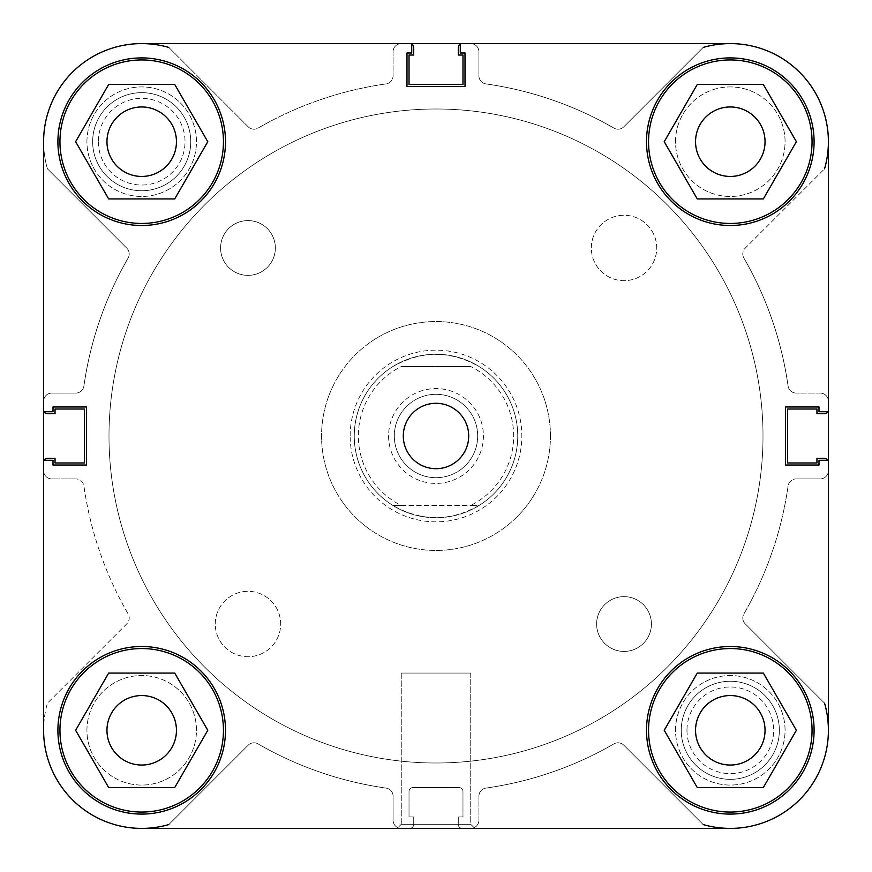 <?xml version="1.0" encoding="UTF-8"?>
<svg xmlns="http://www.w3.org/2000/svg" width="872" height="872" viewBox="0 0 872 872"><rect width="100%" height="100%" fill="white"/><g stroke="black" fill="none" stroke-linecap="round" stroke-linejoin="round"><path stroke-width="0.65" stroke-dasharray="4.36 3.27" d="M470.738 673.075L401.251 673.075L470.738 673.075L470.738 824.313L401.251 824.313L397.163 828.4L474.837 828.4L397.174 828.4L474.837 828.4L397.174 828.4L401.262 824.313L470.749 824.313L474.837 828.4M401.251 673.075L401.251 824.313L470.738 824.313L474.826 828.4M92.65 141.7A49.05 49.05 0 0 1 141.7 92.65A49.05 49.05 0 0 1 190.75 141.7A49.05 49.05 0 0 1 141.7 190.75A49.05 49.05 0 0 1 92.65 141.7A49.05 49.05 0 0 1 141.7 92.65A49.05 49.05 0 0 1 190.75 141.7A49.05 49.05 0 0 1 141.7 190.75A49.05 49.05 0 0 1 92.65 141.7A49.05 49.05 0 0 0 141.7 190.75A49.05 49.05 0 0 0 190.75 141.7A49.05 49.05 0 0 1 141.7 190.75A49.05 49.05 0 0 1 92.65 141.7A49.05 49.05 0 0 1 141.7 92.65A49.05 49.05 0 0 1 190.75 141.7A49.05 49.05 0 0 0 141.7 92.65A49.05 49.05 0 0 0 92.65 141.7M681.25 730.3A49.05 49.05 0 0 1 730.3 681.25A49.05 49.05 0 0 1 779.35 730.3A49.05 49.05 0 0 1 730.3 779.35A49.05 49.05 0 0 1 681.25 730.3A49.05 49.05 0 0 1 730.3 681.25A49.05 49.05 0 0 1 779.35 730.3A49.05 49.05 0 0 1 730.3 779.35A49.05 49.05 0 0 1 681.25 730.3A49.05 49.05 0 0 0 730.3 779.35A49.05 49.05 0 0 0 779.35 730.3A49.05 49.05 0 0 1 730.3 779.35A49.05 49.05 0 0 1 681.25 730.3A49.05 49.05 0 0 1 730.3 681.25A49.05 49.05 0 0 1 779.35 730.3A49.05 49.05 0 0 0 730.3 681.25A49.05 49.05 0 0 0 681.25 730.3M648.55 141.7A81.75 81.75 0 0 0 730.3 223.45A81.75 81.75 0 0 0 812.05 141.7A81.75 81.75 0 0 1 730.3 223.45A81.75 81.75 0 0 1 648.55 141.7A81.75 81.75 0 0 1 730.3 59.95A81.75 81.75 0 0 1 812.05 141.7A81.75 81.75 0 0 0 730.3 59.95A81.75 81.75 0 0 0 648.55 141.7A81.75 81.75 0 0 0 730.3 223.45A81.75 81.75 0 0 0 812.05 141.7A81.75 81.75 0 0 0 730.3 59.95A81.75 81.75 0 0 0 648.55 141.7M59.95 730.3A81.75 81.75 0 0 0 141.7 812.05A81.75 81.75 0 0 0 223.45 730.3A81.75 81.75 0 0 1 141.7 812.05A81.75 81.75 0 0 1 59.95 730.3A81.75 81.75 0 0 1 141.7 648.55A81.75 81.75 0 0 1 223.45 730.3A81.75 81.75 0 0 0 141.7 648.55A81.75 81.75 0 0 0 59.95 730.3A81.75 81.75 0 0 0 141.7 812.05A81.75 81.75 0 0 0 223.45 730.3A81.75 81.75 0 0 0 141.7 648.55A81.75 81.75 0 0 0 59.95 730.3M350.163 436A85.838 85.838 0 0 1 436 350.163A85.838 85.838 0 0 1 521.838 436A85.838 85.838 0 0 1 436 521.838A85.838 85.838 0 0 1 350.163 436M517.75 436A81.75 81.75 0 0 0 436 354.25A81.75 81.75 0 0 0 354.25 436A81.75 81.75 0 0 0 436 517.75A81.75 81.75 0 0 0 517.75 436A81.75 81.75 0 0 0 436 354.25A81.75 81.75 0 0 0 354.25 436A81.75 81.75 0 0 0 436 517.75A81.75 81.75 0 0 0 479.066 366.513C450.355 350.348 421.645 350.348 392.934 366.513A81.75 81.75 0 0 0 354.25 436A81.75 81.75 0 0 1 436 354.25A81.75 81.75 0 0 1 517.75 436A81.75 81.75 0 0 1 436 517.75A81.75 81.75 0 0 1 354.25 436A81.75 81.75 0 0 0 392.934 505.488L401.316 505.488A77.663 77.663 0 0 1 401.316 366.513L470.684 366.513A77.663 77.663 0 0 1 470.684 505.488L479.066 505.488A81.75 81.75 0 0 0 517.75 436M646.501 141.7A83.788 83.788 0 0 1 730.3 57.912A83.788 83.788 0 0 1 814.088 141.7A83.788 83.788 0 0 1 730.3 225.499A83.788 83.788 0 0 1 646.501 141.7A83.788 83.788 0 0 1 730.3 57.912A83.788 83.788 0 0 1 814.088 141.7A83.788 83.788 0 0 1 730.3 225.499A83.788 83.788 0 0 1 646.501 141.7A83.788 83.788 0 0 0 730.3 225.499A83.788 83.788 0 0 0 814.088 141.7A83.788 83.788 0 0 0 730.3 57.912A83.788 83.788 0 0 0 646.501 141.7M57.912 730.3A83.788 83.788 0 0 1 141.7 646.501A83.788 83.788 0 0 1 225.488 730.3A83.788 83.788 0 0 1 141.7 814.088A83.788 83.788 0 0 1 57.912 730.3A83.788 83.788 0 0 1 141.7 646.501A83.788 83.788 0 0 1 225.488 730.3A83.788 83.788 0 0 1 141.7 814.088A83.788 83.788 0 0 1 57.912 730.3A83.788 83.788 0 0 0 141.7 814.088A83.788 83.788 0 0 0 225.499 730.3A83.788 83.788 0 0 0 141.7 646.501A83.788 83.788 0 0 0 57.912 730.3M109 436A327 327 0 0 0 436 763A327 327 0 0 0 763 436A327 327 0 0 0 436 109A327 327 0 0 0 109 436A327 327 0 0 0 436 763A327 327 0 0 0 763 436A327 327 0 0 0 436 109A327 327 0 0 0 109 436A327 327 0 0 1 436 109A327 327 0 0 1 763 436A327 327 0 0 1 436 763A327 327 0 0 1 109 436A327 327 0 0 1 436 109A327 327 0 0 1 763 436A327 327 0 0 1 436 763A327 327 0 0 1 109 436A327 327 0 0 1 436 109A327 327 0 0 1 763 436A327 327 0 0 1 436 763A327 327 0 0 1 109 436A327 327 0 0 1 436 109A327 327 0 0 1 763 436A327 327 0 0 1 436 763A327 327 0 0 1 109 436A327 327 0 0 1 436 109A327 327 0 0 1 763 436A327 327 0 0 1 436 763A327 327 0 0 1 109 436A327 327 0 0 1 436 109A327 327 0 0 1 763 436A327 327 0 0 1 436 763A327 327 0 0 1 109 436M176.438 730.3A34.738 34.738 0 0 0 141.7 695.551A34.738 34.738 0 0 0 106.962 730.3A34.738 34.738 0 0 1 141.7 695.551A34.738 34.738 0 0 1 176.438 730.3A34.738 34.738 0 0 1 141.7 765.038A34.738 34.738 0 0 1 106.962 730.3A34.738 34.738 0 0 0 141.7 765.038A34.738 34.738 0 0 0 176.438 730.3M765.038 141.7A34.738 34.738 0 0 0 730.3 106.962A34.738 34.738 0 0 0 695.551 141.7A34.738 34.738 0 0 1 730.3 106.962A34.738 34.738 0 0 1 765.038 141.7A34.738 34.738 0 0 1 730.3 176.449A34.738 34.738 0 0 1 695.551 141.7A34.738 34.738 0 0 0 730.3 176.449A34.738 34.738 0 0 0 765.038 141.7A34.738 34.738 0 0 0 730.3 106.962A34.738 34.738 0 0 0 695.551 141.7A34.738 34.738 0 0 0 730.3 176.449A34.738 34.738 0 0 0 765.038 141.7M44.167 460.285A4.088 4.088 0 0 0 43.6 462.367A4.088 4.088 0 0 1 47.688 458.28L55.045 458.28L55.045 462.978L84.475 462.978L84.475 409.023L55.045 409.023L55.045 413.72L47.688 413.72A4.088 4.088 0 0 1 43.6 409.633L43.6 401.262A8.175 8.175 0 0 1 51.775 393.087L75.82 393.087A8.175 8.175 0 0 0 83.908 386.056A355.613 355.613 0 0 1 128.108 258.068A8.175 8.175 0 0 0 126.811 248.193L47.426 168.819A98.1 98.1 0 0 1 43.6 141.7L43.6 411.726L43.6 141.7A98.1 98.1 0 0 1 141.7 43.6A98.1 98.1 0 0 0 43.6 141.7A98.1 98.1 0 0 1 168.819 47.426L248.193 126.811A8.175 8.175 0 0 0 258.068 128.108A355.613 355.613 0 0 1 386.056 83.908A8.175 8.175 0 0 0 393.076 75.82A8.175 8.175 0 0 1 386.056 83.908A355.613 355.613 0 0 0 258.068 128.108A8.175 8.175 0 0 1 248.193 126.811L168.819 47.426M168.819 824.574L248.193 745.189A8.175 8.175 0 0 1 258.068 743.892A355.613 355.613 0 0 0 386.056 788.092A8.175 8.175 0 0 1 393.087 796.18L393.087 820.225A8.175 8.175 0 0 0 401.262 828.4L409.633 828.4A4.088 4.088 0 0 0 413.72 824.313L413.72 816.955L409.023 816.955L409.023 791.613A4.088 4.088 0 0 1 413.11 787.525L458.89 787.525A4.088 4.088 0 0 1 462.978 791.613L462.978 816.955L458.28 816.955L458.28 824.313A4.088 4.088 0 0 0 462.367 828.4A4.088 4.088 0 0 1 458.28 824.313L458.28 816.955L462.978 816.955L462.978 791.613A4.088 4.088 0 0 0 458.89 787.525L413.11 787.525A4.088 4.088 0 0 0 409.023 791.613L409.023 816.955L413.72 816.955L413.72 824.313A4.088 4.088 0 0 1 409.633 828.4L401.262 828.4A8.175 8.175 0 0 1 393.087 820.225L393.087 796.18A8.175 8.175 0 0 0 386.056 788.092A355.613 355.613 0 0 1 258.068 743.892A8.175 8.175 0 0 0 248.193 745.189L168.819 824.574A98.1 98.1 0 0 1 43.6 730.3A98.1 98.1 0 0 0 141.7 828.4A98.1 98.1 0 0 1 43.6 730.3A98.1 98.1 0 0 0 141.7 828.4L730.3 828.4A98.1 98.1 0 0 0 828.4 730.3A98.1 98.1 0 0 1 730.3 828.4A98.1 98.1 0 0 0 828.4 730.3L828.4 460.285L818.993 460.285L818.993 465.027L785.476 465.027L785.476 406.984L818.993 406.984L818.993 411.726L828.4 411.726L828.4 141.7L828.4 411.726L818.993 411.726L828.4 411.726L828.4 141.7A98.1 98.1 0 0 0 730.3 43.6L460.274 43.6L730.3 43.6A98.1 98.1 0 0 1 828.4 141.7A98.1 98.1 0 0 0 730.3 43.6A98.1 98.1 0 0 1 828.4 141.7L828.4 411.726M44.167 411.726A4.088 4.088 0 0 1 43.6 409.633L43.6 401.262A8.175 8.175 0 0 1 51.775 393.087L75.82 393.087A8.175 8.175 0 0 0 83.908 386.056A355.613 355.613 0 0 1 128.108 258.068A8.175 8.175 0 0 0 126.811 248.193L47.426 168.819A98.1 98.1 0 0 1 43.6 141.7L43.6 411.726L53.007 411.726L53.007 406.984L86.524 406.984L86.524 465.027L53.007 465.027L53.007 460.285L43.6 460.285L43.6 730.3L43.6 460.285L53.007 460.285L43.6 460.285M460.274 43.6L460.274 53.007L465.016 53.007L465.016 86.524L406.973 86.524L406.973 53.007L411.715 53.007L411.715 43.6L141.7 43.6A98.1 98.1 0 0 0 43.6 141.7A98.1 98.1 0 0 1 141.7 43.6L730.3 43.6L460.274 43.6L460.274 53.007L465.016 53.007L465.016 86.524L406.973 86.524L406.973 53.007L411.715 53.007L411.715 43.6M53.007 411.726L53.007 406.984L86.524 406.984L86.524 465.027L53.007 465.027L53.007 460.285L53.007 465.027L86.524 465.027L86.524 406.984L53.007 406.984L53.007 411.726L43.6 411.726L53.007 411.726M818.993 406.984L818.993 411.726L818.993 406.984L785.476 406.984L818.993 406.984M785.476 465.027L785.476 406.984L785.476 465.027L818.993 465.027L785.476 465.027M818.993 460.285L818.993 465.027L818.993 460.285L828.4 460.285L818.993 460.285M108.662 673.075L174.738 673.075L207.776 730.3L174.738 787.525L108.662 787.525L75.624 730.3L108.662 673.075L75.624 730.3L108.662 787.525L174.738 787.525L207.776 730.3L174.738 673.075L108.662 673.075L75.624 730.3L108.662 787.525L174.738 787.525L207.776 730.3L174.738 673.075L108.662 673.075M664.224 141.7L697.262 84.475L763.338 84.475L796.376 141.7L763.338 198.925L697.262 198.925L664.224 141.7L697.262 198.925L763.338 198.925L796.376 141.7L763.338 84.475L697.262 84.475L664.224 141.7L697.262 198.925L763.338 198.925L796.376 141.7L763.338 84.475L697.262 84.475L664.224 141.7M388.585 436A47.415 47.415 0 0 0 436 483.415A47.415 47.415 0 0 0 483.415 436A47.415 47.415 0 0 0 436 388.585A47.415 47.415 0 0 0 388.585 436M477.693 436A41.693 41.693 0 0 1 436 477.693A41.693 41.693 0 0 1 394.308 436A41.693 41.693 0 0 1 436 394.308A41.693 41.693 0 0 1 477.693 436A41.693 41.693 0 0 1 436 477.693A41.693 41.693 0 0 1 394.308 436A41.693 41.693 0 0 1 436 394.308A41.693 41.693 0 0 1 477.693 436M479.066 505.488C450.355 521.652 421.645 521.652 392.934 505.488L479.066 505.488M401.316 505.488L470.684 505.488M470.684 366.513L401.316 366.513M824.574 703.181L745.189 623.807A8.175 8.175 0 0 1 742.802 618.019A8.175 8.175 0 0 0 745.189 623.807L824.574 703.181A98.1 98.1 0 0 1 703.181 824.574L623.807 745.189A8.175 8.175 0 0 0 613.932 743.892A355.613 355.613 0 0 1 485.944 788.092A8.175 8.175 0 0 0 478.924 796.18A8.175 8.175 0 0 1 485.944 788.092A355.613 355.613 0 0 0 613.932 743.892A8.175 8.175 0 0 1 623.807 745.189L703.181 824.574M743.892 258.068A8.175 8.175 0 0 1 742.802 253.981A8.175 8.175 0 0 0 743.892 258.068A355.613 355.613 0 0 1 788.092 386.056A8.175 8.175 0 0 0 796.18 393.076A8.175 8.175 0 0 1 788.092 386.056A355.613 355.613 0 0 0 743.892 258.068M86.928 730.3A54.773 54.773 0 0 1 141.7 675.528A54.773 54.773 0 0 1 196.473 730.3A54.773 54.773 0 0 1 141.7 785.073A54.773 54.773 0 0 1 86.928 730.3A54.773 54.773 0 0 1 141.7 675.528A54.773 54.773 0 0 1 196.473 730.3A54.773 54.773 0 0 1 141.7 785.073A54.773 54.773 0 0 1 86.928 730.3M86.928 141.7A54.773 54.773 0 0 1 141.7 86.928A54.773 54.773 0 0 1 196.473 141.7A54.773 54.773 0 0 1 141.7 196.473A54.773 54.773 0 0 1 86.928 141.7A54.773 54.773 0 0 1 141.7 86.928A54.773 54.773 0 0 1 196.473 141.7A54.773 54.773 0 0 1 141.7 196.473A54.773 54.773 0 0 1 86.928 141.7M675.528 141.7A54.773 54.773 0 0 1 730.3 86.928A54.773 54.773 0 0 1 785.073 141.7A54.773 54.773 0 0 1 730.3 196.473A54.773 54.773 0 0 1 675.528 141.7A54.773 54.773 0 0 1 730.3 86.928A54.773 54.773 0 0 1 785.073 141.7A54.773 54.773 0 0 1 730.3 196.473A54.773 54.773 0 0 1 675.528 141.7M675.528 730.3A54.773 54.773 0 0 1 730.3 675.528A54.773 54.773 0 0 1 785.073 730.3A54.773 54.773 0 0 1 730.3 785.073A54.773 54.773 0 0 1 675.528 730.3A54.773 54.773 0 0 1 730.3 675.528A54.773 54.773 0 0 1 785.073 730.3A54.773 54.773 0 0 1 730.3 785.073A54.773 54.773 0 0 1 675.528 730.3M141.7 828.4A98.1 98.1 0 0 1 47.426 703.181L126.811 623.807A8.175 8.175 0 0 0 128.108 613.932A355.613 355.613 0 0 1 83.908 485.944A8.175 8.175 0 0 0 75.82 478.924A8.175 8.175 0 0 1 83.908 485.944A355.613 355.613 0 0 0 128.108 613.932A8.175 8.175 0 0 1 126.811 623.807L47.426 703.181A98.1 98.1 0 0 0 43.6 730.3L43.6 141.7A98.1 98.1 0 0 1 141.7 43.6L411.726 43.6L411.726 53.007L406.984 53.007L406.984 86.524L465.016 86.524L465.016 53.007L460.285 53.007L460.285 43.6L730.3 43.6A98.1 98.1 0 0 1 828.4 141.7L828.4 730.3A98.1 98.1 0 0 1 730.3 828.4A98.1 98.1 0 0 0 828.4 730.3A98.1 98.1 0 0 1 730.3 828.4L141.7 828.4A98.1 98.1 0 0 1 43.6 730.3A98.1 98.1 0 0 0 141.7 828.4L730.3 828.4M411.726 44.167A4.088 4.088 0 0 0 409.633 43.6A4.088 4.088 0 0 1 413.72 47.688L413.72 55.045L409.023 55.045L409.023 84.475L462.978 84.475L462.978 55.045L458.28 55.045L458.28 47.688A4.088 4.088 0 0 1 462.367 43.6L470.738 43.6A8.175 8.175 0 0 1 478.913 51.775L478.913 75.82A8.175 8.175 0 0 0 485.944 83.908A355.613 355.613 0 0 1 613.932 128.108A8.175 8.175 0 0 0 623.807 126.811L703.181 47.426A98.1 98.1 0 0 1 824.574 168.819L745.189 248.193A8.175 8.175 0 0 0 742.802 253.981A8.175 8.175 0 0 1 745.189 248.193L824.574 168.819M460.285 44.167A4.088 4.088 0 0 1 462.367 43.6L470.738 43.6A8.175 8.175 0 0 1 478.913 51.775L478.913 75.82A8.175 8.175 0 0 0 485.944 83.908A355.613 355.613 0 0 1 613.932 128.108A8.175 8.175 0 0 0 623.807 126.811L703.181 47.426M788.092 485.944A355.613 355.613 0 0 1 743.892 613.932A8.175 8.175 0 0 0 742.802 618.019A8.175 8.175 0 0 1 743.892 613.932A355.613 355.613 0 0 0 788.092 485.944A8.175 8.175 0 0 1 796.18 478.913A8.175 8.175 0 0 0 788.092 485.944M43.6 462.367L43.6 470.749A8.175 8.175 0 0 0 51.775 478.924L75.82 478.924L51.775 478.924A8.175 8.175 0 0 1 43.6 470.749L43.6 462.367M393.076 51.775L393.076 75.82L393.076 51.775A8.175 8.175 0 0 1 401.251 43.6A8.175 8.175 0 0 0 393.076 51.775M409.633 43.6L401.251 43.6L409.633 43.6M820.225 393.076L796.18 393.076L820.225 393.076A8.175 8.175 0 0 1 828.4 401.251A8.175 8.175 0 0 0 820.225 393.076M827.833 411.726A4.088 4.088 0 0 0 828.4 409.633L828.4 401.251L828.4 409.633A4.088 4.088 0 0 1 824.313 413.72L816.955 413.72L816.955 409.023L787.525 409.023L787.525 462.978L816.955 462.978L816.955 458.28L824.313 458.28A4.088 4.088 0 0 1 828.4 462.367L828.4 470.738A8.175 8.175 0 0 1 820.225 478.913L796.18 478.913L820.225 478.913A8.175 8.175 0 0 0 828.4 470.738L828.4 462.367A4.088 4.088 0 0 0 827.833 460.285M478.924 820.225L478.924 796.18L478.924 820.225A8.175 8.175 0 0 1 470.749 828.4A8.175 8.175 0 0 0 478.924 820.225M462.367 828.4L470.749 828.4L462.367 828.4M686.973 730.3A43.328 43.328 0 0 0 730.3 773.628A43.328 43.328 0 0 0 773.628 730.3A43.328 43.328 0 0 0 730.3 686.973A43.328 43.328 0 0 0 686.973 730.3M98.373 141.7A43.328 43.328 0 0 0 141.7 185.028A43.328 43.328 0 0 0 185.028 141.7A43.328 43.328 0 0 0 141.7 98.373A43.328 43.328 0 0 0 98.373 141.7M215.275 624.025A32.7 32.7 0 0 1 247.975 591.325A32.7 32.7 0 0 1 280.675 624.025A32.7 32.7 0 0 1 247.975 656.725A32.7 32.7 0 0 1 215.275 624.025A32.7 32.7 0 0 1 247.975 591.325A32.7 32.7 0 0 1 280.675 624.025A32.7 32.7 0 0 1 247.975 656.725A32.7 32.7 0 0 1 215.275 624.025M591.325 247.975A32.7 32.7 0 0 1 624.025 215.275A32.7 32.7 0 0 1 656.725 247.975A32.7 32.7 0 0 1 624.025 280.675A32.7 32.7 0 0 1 591.325 247.975A32.7 32.7 0 0 1 624.025 215.275A32.7 32.7 0 0 1 656.725 247.975A32.7 32.7 0 0 1 624.025 280.675A32.7 32.7 0 0 1 591.325 247.975M220.583 247.975A27.381 27.381 0 0 1 247.975 220.594A27.381 27.381 0 0 1 275.356 247.975A27.381 27.381 0 0 1 247.975 275.367A27.381 27.381 0 0 1 220.583 247.975A27.381 27.381 0 0 1 247.975 220.594A27.381 27.381 0 0 1 275.356 247.975A27.381 27.381 0 0 1 247.975 275.367A27.381 27.381 0 0 1 220.583 247.975M596.633 624.025A27.381 27.381 0 0 1 624.025 596.644A27.381 27.381 0 0 1 651.406 624.025A27.381 27.381 0 0 1 624.025 651.417A27.381 27.381 0 0 1 596.633 624.025A27.381 27.381 0 0 1 624.025 596.644A27.381 27.381 0 0 1 651.406 624.025A27.381 27.381 0 0 1 624.025 651.417A27.381 27.381 0 0 1 596.633 624.025M550.45 436A114.45 114.45 0 0 0 436 321.55A114.45 114.45 0 0 0 321.55 436A114.45 114.45 0 0 0 436 550.45A114.45 114.45 0 0 0 550.45 436A114.45 114.45 0 0 0 436 321.55A114.45 114.45 0 0 0 321.55 436A114.45 114.45 0 0 0 436 550.45A114.45 114.45 0 0 0 550.45 436M59.95 141.7A81.75 81.75 0 0 0 141.7 223.45A81.75 81.75 0 0 0 223.45 141.7A81.75 81.75 0 0 0 141.7 59.95A81.75 81.75 0 0 0 59.95 141.7M648.55 730.3A81.75 81.75 0 0 0 730.3 812.05A81.75 81.75 0 0 0 812.05 730.3A81.75 81.75 0 0 0 730.3 648.55A81.75 81.75 0 0 0 648.55 730.3M468.7 436A32.7 32.7 0 0 0 436 403.3A32.7 32.7 0 0 0 403.3 436A32.7 32.7 0 0 0 436 468.7A32.7 32.7 0 0 0 468.7 436M470.749 673.075L470.749 824.313L401.262 824.313L401.262 673.075L470.749 673.075L401.262 673.075M225.499 141.7A83.788 83.788 0 0 0 141.7 57.912A83.788 83.788 0 0 0 57.912 141.7A83.788 83.788 0 0 0 141.7 225.499A83.788 83.788 0 0 0 225.499 141.7M814.088 730.3A83.788 83.788 0 0 0 730.3 646.512A83.788 83.788 0 0 0 646.501 730.3A83.788 83.788 0 0 0 730.3 814.088A83.788 83.788 0 0 0 814.088 730.3M765.038 730.3A34.738 34.738 0 0 0 730.3 695.551A34.738 34.738 0 0 0 695.551 730.3A34.738 34.738 0 0 0 730.3 765.038A34.738 34.738 0 0 0 765.038 730.3M176.449 730.3A34.738 34.738 0 0 0 141.7 695.551A34.738 34.738 0 0 0 106.962 730.3A34.738 34.738 0 0 0 141.7 765.038A34.738 34.738 0 0 0 176.449 730.3M176.449 141.7A34.738 34.738 0 0 0 141.7 106.962A34.738 34.738 0 0 0 106.962 141.7A34.738 34.738 0 0 0 141.7 176.449A34.738 34.738 0 0 0 176.449 141.7M828.4 460.285L828.4 730.3M141.7 43.6A98.1 98.1 0 0 0 43.6 141.7L43.6 411.726M730.3 43.6A98.1 98.1 0 0 1 828.4 141.7M763.338 673.075L697.262 673.075L664.224 730.3L697.262 787.525L763.338 787.525L796.376 730.3L763.338 673.075M174.738 84.475L108.662 84.475L75.624 141.7L108.662 198.925L174.738 198.925L207.776 141.7L174.738 84.475"/><path stroke-width="1.31" d="M828.4 460.285L828.4 730.3L828.4 460.285L818.993 460.285L818.993 465.027L785.476 465.027L785.476 406.984L818.993 406.984L818.993 411.726L828.4 411.726L828.4 730.3A98.1 98.1 0 0 0 824.574 703.181M43.6 460.285L43.6 730.3L43.6 460.285L53.007 460.285L53.007 465.027L86.524 465.027L86.524 406.984L53.007 406.984L53.007 411.726L43.6 411.726L43.6 730.3A98.1 98.1 0 0 0 141.7 828.4L397.174 828.4M168.819 824.574A98.1 98.1 0 0 1 141.7 828.4L730.3 828.4A98.1 98.1 0 0 1 703.181 824.574M411.715 43.6L141.7 43.6A98.1 98.1 0 0 1 168.819 47.426M44.167 460.285A4.088 4.088 0 0 1 47.688 458.28L55.045 458.28L55.045 462.978L84.475 462.978L84.475 409.023L55.045 409.023L55.045 413.72L47.688 413.72A4.088 4.088 0 0 1 44.167 411.726M827.833 460.285A4.088 4.088 0 0 0 824.313 458.28L816.955 458.28L816.955 462.978L787.525 462.978L787.525 409.023L816.955 409.023L816.955 413.72L824.313 413.72A4.088 4.088 0 0 0 827.833 411.726M703.181 47.426A98.1 98.1 0 0 1 730.3 43.6L460.285 43.6L460.285 53.007L465.016 53.007L465.016 86.524L406.984 86.524L406.984 53.007L411.726 53.007L411.726 43.6L141.7 43.6A98.1 98.1 0 0 0 43.6 141.7L43.6 411.726M828.4 411.726L828.4 141.7A98.1 98.1 0 0 1 824.574 168.819M460.285 44.167A4.088 4.088 0 0 0 458.28 47.688L458.28 55.045L462.978 55.045L462.978 84.475L409.023 84.475L409.023 55.045L413.72 55.045L413.72 47.688A4.088 4.088 0 0 0 411.726 44.167M460.274 43.6L141.7 43.6M397.163 828.4L141.7 828.4M223.45 141.7A81.75 81.75 0 0 1 141.7 223.45A81.75 81.75 0 0 1 59.95 141.7A81.75 81.75 0 0 1 141.7 59.95A81.75 81.75 0 0 1 223.45 141.7M812.05 141.7A81.75 81.75 0 0 1 730.3 223.45A81.75 81.75 0 0 1 648.55 141.7A81.75 81.75 0 0 1 730.3 59.95A81.75 81.75 0 0 1 812.05 141.7M812.05 730.3A81.75 81.75 0 0 1 730.3 812.05A81.75 81.75 0 0 1 648.55 730.3A81.75 81.75 0 0 1 730.3 648.55A81.75 81.75 0 0 1 812.05 730.3M223.45 730.3A81.75 81.75 0 0 1 141.7 812.05A81.75 81.75 0 0 1 59.95 730.3A81.75 81.75 0 0 1 141.7 648.55A81.75 81.75 0 0 1 223.45 730.3M468.7 436A32.7 32.7 0 0 0 436 403.3A32.7 32.7 0 0 0 403.3 436A32.7 32.7 0 0 0 436 468.7A32.7 32.7 0 0 0 468.7 436M814.088 141.7A83.788 83.788 0 0 0 730.3 57.912A83.788 83.788 0 0 0 646.501 141.7A83.788 83.788 0 0 0 730.3 225.499A83.788 83.788 0 0 0 814.088 141.7M225.499 141.7A83.788 83.788 0 0 0 141.7 57.912A83.788 83.788 0 0 0 57.912 141.7A83.788 83.788 0 0 0 141.7 225.499A83.788 83.788 0 0 0 225.499 141.7M225.499 730.3A83.788 83.788 0 0 0 141.7 646.501A83.788 83.788 0 0 0 57.912 730.3A83.788 83.788 0 0 0 141.7 814.088A83.788 83.788 0 0 0 225.499 730.3M814.088 730.3A83.788 83.788 0 0 0 730.3 646.512A83.788 83.788 0 0 0 646.501 730.3A83.788 83.788 0 0 0 730.3 814.088A83.788 83.788 0 0 0 814.088 730.3M695.551 730.3A34.738 34.738 0 0 1 730.3 695.551A34.738 34.738 0 0 1 765.038 730.3A34.738 34.738 0 0 1 730.3 765.038A34.738 34.738 0 0 1 695.551 730.3M106.962 730.3A34.738 34.738 0 0 1 141.7 695.551A34.738 34.738 0 0 1 176.449 730.3A34.738 34.738 0 0 1 141.7 765.038A34.738 34.738 0 0 1 106.962 730.3M106.962 141.7A34.738 34.738 0 0 1 141.7 106.962A34.738 34.738 0 0 1 176.449 141.7A34.738 34.738 0 0 1 141.7 176.449A34.738 34.738 0 0 1 106.962 141.7M695.551 141.7A34.738 34.738 0 0 1 730.3 106.962A34.738 34.738 0 0 1 765.038 141.7A34.738 34.738 0 0 1 730.3 176.449A34.738 34.738 0 0 1 695.551 141.7M828.4 141.7A98.1 98.1 0 0 0 730.3 43.6M730.3 828.4A98.1 98.1 0 0 0 828.4 730.3M108.662 673.075L174.738 673.075L207.776 730.3L174.738 787.525L108.662 787.525L75.624 730.3L108.662 673.075M697.262 673.075L763.338 673.075L796.376 730.3L763.338 787.525L697.262 787.525L664.224 730.3L697.262 673.075M697.262 84.475L763.338 84.475L796.376 141.7L763.338 198.925L697.262 198.925L664.224 141.7L697.262 84.475M108.662 84.475L174.738 84.475L207.776 141.7L174.738 198.925L108.662 198.925L75.624 141.7L108.662 84.475"/></g></svg>

